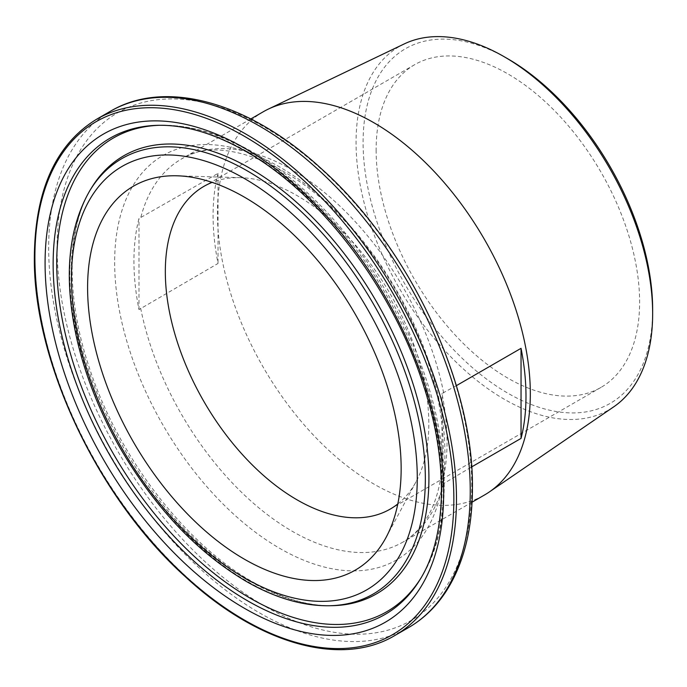 <?xml version="1.0" encoding="UTF-8"?>
<svg xmlns="http://www.w3.org/2000/svg" width="687" height="687" viewBox="0 0 687 687"><rect width="100%" height="100%" fill="white"/><g stroke="black" fill="none" stroke-linecap="round" stroke-linejoin="round"><path stroke-width="0.52" stroke-dasharray="3.44 2.58" d="M397.807 503.932A186.314 107.576 -120 0 0 416.107 481.647A186.314 107.576 -120 0 0 428.817 423.793A186.314 107.576 -120 0 0 297.076 195.597A186.314 107.576 -120 0 0 240.613 177.675A186.314 107.576 -120 0 0 212.163 182.381M652.65 309.614A204.752 118.216 60 0 1 507.865 393.204A204.752 118.216 60 0 1 363.088 142.432A204.752 118.216 60 0 1 507.873 58.842M404.231 43.934A209.724 121.084 -120 0 0 356.055 142.432A209.724 121.084 -120 0 0 450.646 356.656A209.724 121.084 -120 0 0 613.749 406.824M263.25 111.775A221.257 127.739 -120 0 0 217.427 213.056A221.257 127.739 -120 0 0 314.002 435.721A221.257 127.739 -120 0 0 484.498 494.992M218.028 173.382A221.257 127.739 -120 0 0 213.082 215.563A221.257 127.739 -120 0 0 218.028 263.456L138.98 309.588A221.403 127.825 60 0 1 133.931 261.146A221.403 127.825 60 0 1 138.98 218.526L218.028 173.382L218.028 263.456M456.348 385.673L441.99 393.471A221.403 127.825 60 0 1 447.039 441.913A221.403 127.825 60 0 1 441.99 484.533L471.668 466.911M376.124 149.964A186.314 107.576 -120 0 0 457.448 337.463A186.314 107.576 -120 0 0 601.031 387.382A186.314 107.576 -120 0 0 639.614 302.091A186.314 107.576 -120 0 0 558.282 114.583A186.314 107.576 -120 0 0 414.708 64.664A186.314 107.576 -120 0 0 376.124 149.964M138.98 309.588L138.98 218.526M441.99 484.533L441.99 393.471M420.77 578.351A273.469 157.89 -120 0 0 421.569 577.063L419.997 579.63A274.972 158.757 -120 0 0 247.586 151.784A274.972 158.757 -120 0 0 157.701 125.317L160.706 125.24A273.469 157.89 -120 0 0 159.195 125.292M250.094 151.561A273.469 157.89 -120 0 0 160.706 125.24C190.144 124.776 220.776 133.716 252.601 152.067C318.828 189.732 382.607 268.076 416.262 352.302C450.981 437.241 454.09 524.739 421.569 577.063A273.469 157.89 -120 0 0 250.094 151.561M250.094 581.331A252.885 146.005 -120 0 0 332.757 605.668C308.291 606.26 281.567 598.317 252.601 581.829C184.073 543.305 116.275 454.038 88.331 364.599C65.222 294.079 67.395 226.143 91.534 187.852A252.885 146.005 -120 0 0 241.146 575.904M89.963 190.419A251.373 145.129 -120 0 0 247.586 581.546A251.373 145.129 -120 0 0 329.751 605.736M443.665 392.998A221.257 127.739 -120 0 0 333.384 200.106A221.257 127.739 -120 0 0 181.531 158.955A221.257 127.739 -120 0 0 140.646 218.054M140.646 308.137A221.257 127.739 -120 0 0 250.918 501.029A221.257 127.739 -120 0 0 402.78 542.18A221.257 127.739 -120 0 0 443.665 483.081M114.652 262.382A233.511 134.815 -120 0 0 279.772 548.381A233.511 134.815 -120 0 0 444.893 453.042A233.511 134.815 -120 0 0 279.772 167.053A233.511 134.815 -120 0 0 114.652 262.382M471.737 486.284A293.203 169.285 -120 0 0 264.409 127.181A293.203 169.285 -120 0 0 57.081 246.882A293.203 169.285 -120 0 0 264.409 605.986A293.203 169.285 -120 0 0 471.737 486.284M110.401 111.268A298.106 172.111 -120 0 0 48.665 247.741A298.106 172.111 -120 0 0 178.792 547.745A298.106 172.111 -120 0 0 408.507 627.617M96.635 119.22A298.106 172.111 -120 0 0 34.9 255.693A298.106 172.111 -120 0 0 165.026 555.697A298.106 172.111 -120 0 0 394.742 635.561M240.613 177.675L177.194 175.795M250.824 118.945L181.531 158.955C219.651 133.141 301.112 163.669 361.671 240.622C411.384 301.155 443.793 384.866 443.149 448.499C442.737 480.986 436.047 506.036 423.063 523.64C417.241 531.583 410.483 537.758 402.78 542.18L472.072 502.171M601.031 387.382L390.233 509.084M414.708 64.664L203.91 186.366M416.107 481.647L386.025 537.517"/><path stroke-width="1.03" d="M212.163 182.381A186.314 107.576 -120 0 0 203.91 186.366A186.314 107.576 -120 0 0 165.327 271.666A186.314 107.576 -120 0 0 297.076 499.853A186.314 107.576 -120 0 0 390.233 509.084A186.314 107.576 -120 0 0 397.807 503.932M244.374 197.117A221.721 128.014 -120 0 0 177.194 175.795A221.721 128.014 -120 0 0 91.423 329.605A221.721 128.014 -120 0 0 244.374 559.184A221.721 128.014 -120 0 0 386.025 537.517A221.721 128.014 -120 0 0 244.374 197.117M504.352 56.815L507.873 58.842A204.752 118.216 60 0 1 652.65 309.614L652.65 313.667A209.724 121.084 -120 0 0 504.352 56.815A209.724 121.084 -120 0 0 404.231 43.934L268.248 109.139A221.257 127.739 -120 0 0 263.25 111.775L250.824 118.945M472.072 502.171L484.498 494.992A221.257 127.739 -120 0 0 489.281 491.986A221.257 127.739 -120 0 0 530.321 393.711A221.257 127.739 -120 0 0 436.923 174.455A221.257 127.739 -120 0 0 268.248 109.139M471.668 466.911L521.047 438.4A221.257 127.739 -120 0 0 525.984 396.219A221.257 127.739 -120 0 0 521.047 348.326L456.348 385.673M489.281 491.986L613.749 406.824A209.724 121.084 -120 0 0 652.65 313.667M521.047 438.4L521.047 348.326M157.701 125.317A274.972 158.757 -120 0 0 58.73 320.692A274.972 158.757 -120 0 0 247.586 600.816A274.972 158.757 -120 0 0 419.997 579.63C446.644 537.14 448.869 463.734 424.197 387.605C394.072 290.472 320.692 193.528 245.92 151.449C214.327 133.424 184.923 124.708 157.701 125.317M159.195 125.292A273.469 157.89 -120 0 0 62.491 320.623A273.469 157.89 -120 0 0 250.094 598.128A273.469 157.89 -120 0 0 420.77 578.351M329.751 605.736L332.757 605.668A252.885 146.005 -120 0 0 423.776 425.983A252.885 146.005 -120 0 0 250.094 168.367A252.885 146.005 -120 0 0 91.534 187.852L89.963 190.419C67.953 228.496 63.53 277.754 76.695 338.184C85.154 375.351 99.563 411.848 119.916 447.658C154.661 507.367 196.662 551.884 245.92 581.211C275.101 598.016 303.044 606.192 329.751 605.736A251.373 145.129 -120 0 0 420.229 427.134A251.373 145.129 -120 0 0 247.586 171.046A251.373 145.129 -120 0 0 89.963 190.419M241.146 575.904A252.885 146.005 -120 0 0 250.094 581.331M244.374 577.801A244.512 141.17 -120 0 0 417.275 477.972A244.512 141.17 -120 0 0 244.374 178.508A244.512 141.17 -120 0 0 71.474 278.329A244.512 141.17 -120 0 0 244.374 577.801M244.374 608.27A281.833 162.716 -120 0 0 443.665 493.206A281.833 162.716 -120 0 0 244.374 148.031A281.833 162.716 -120 0 0 45.084 263.095A281.833 162.716 -120 0 0 244.374 608.27M470.252 491.145A298.106 172.111 -120 0 0 340.125 191.141A298.106 172.111 -120 0 0 110.401 111.268C166.005 78.309 249.802 102.603 321.722 169.054C409.212 247.251 473.781 383.561 472.433 488.105C472.364 529.462 463.631 563.821 446.215 591.189C436.142 606.733 423.57 618.867 408.507 627.617A298.106 172.111 -120 0 0 470.252 491.145M456.486 499.088A298.106 172.111 -120 0 0 326.359 199.084A298.106 172.111 -120 0 0 96.635 119.22C55.905 144.236 35.14 189.981 34.35 256.449C32.942 360.752 97.606 497.895 185.224 576.599C257.556 643.856 341.07 667.678 394.742 635.561A298.106 172.111 -120 0 0 456.486 499.088M453.849 499.088A296.243 171.037 -120 0 0 244.374 136.266A296.243 171.037 -120 0 0 34.9 257.213A296.243 171.037 -120 0 0 244.374 620.035A296.243 171.037 -120 0 0 453.849 499.088M110.401 111.268L96.635 119.22M408.507 627.617L394.742 635.561"/></g></svg>
